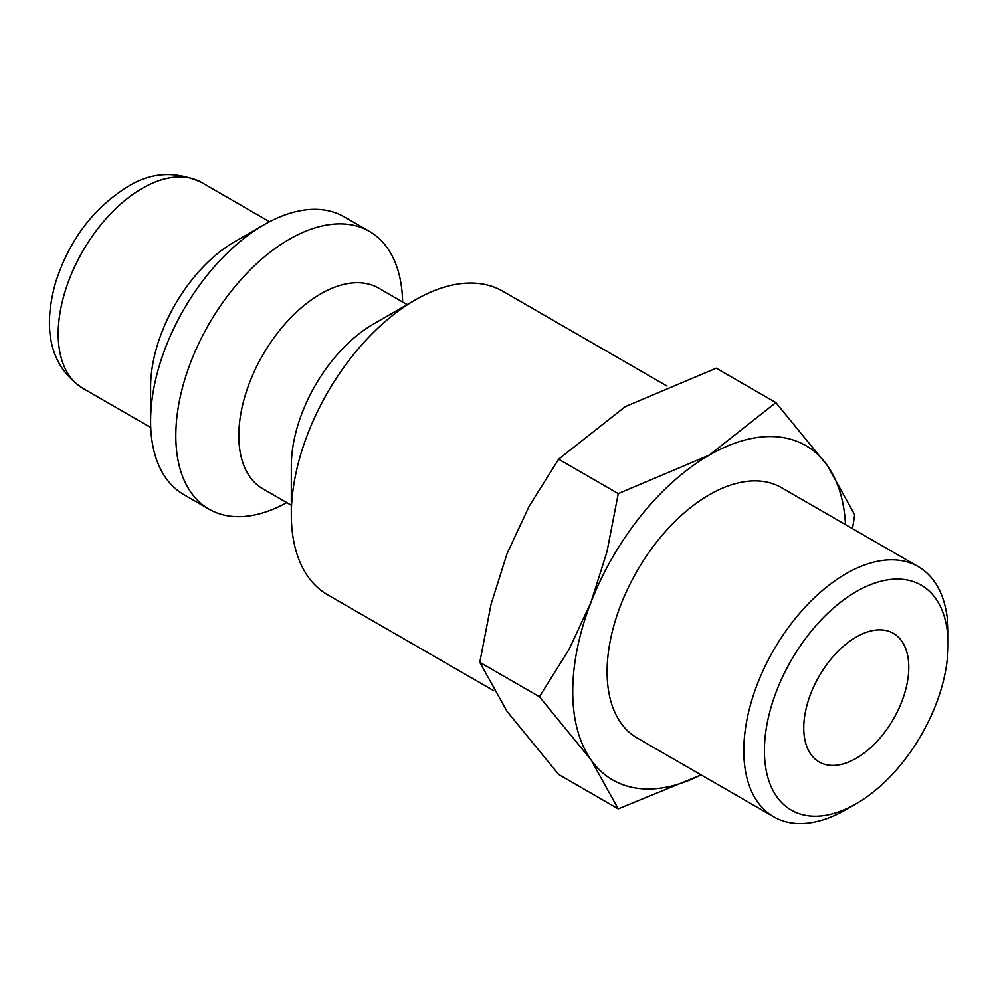 <?xml version="1.0" encoding="UTF-8"?>
<svg xmlns="http://www.w3.org/2000/svg" width="998" height="998" viewBox="0 0 998 998"><rect width="100%" height="100%" fill="white"/><g stroke="black" fill="none" stroke-linecap="round" stroke-linejoin="round"><path stroke-width="1.5" d="M667.076 386.089L502.842 291.266A175.236 101.172 120 0 0 415.218 299.949L373.215 324.2A115.83 66.878 120 0 0 291.316 466.066L291.316 514.569A175.236 101.172 120 0 0 327.606 594.783L493.636 690.641M407.147 304.615L378.629 288.148A115.83 66.878 120 0 0 289.37 319.173A115.83 66.878 120 0 0 238.809 435.752A115.83 66.878 120 0 0 262.798 488.771L291.316 505.238M402.593 301.982A160.379 92.602 120 0 0 369.41 231.374A160.379 92.602 120 0 0 245.82 274.35A160.379 92.602 120 0 0 175.81 435.752A160.379 92.602 120 0 0 209.019 509.167A160.379 92.602 120 0 0 286.763 502.605M369.41 231.374L344.198 216.828A160.379 92.602 120 0 0 264.008 224.775L234.605 241.741A118.799 68.588 120 0 0 150.598 387.249L150.598 421.193A160.379 92.602 120 0 0 183.819 494.621L209.019 509.167M852.517 528.678L854.687 514.731L827.467 465.704L775.87 402.606L709.241 455.15L618.236 493.611L607.021 551.557L591.028 602.218L569.047 649.411L539.419 696.741L591.028 759.852L618.236 808.867L701.157 774.922M845.506 524.636A193.051 111.464 120 0 0 827.467 465.704A193.051 111.464 120 0 0 709.241 455.15A193.051 111.464 120 0 0 591.028 602.218A193.051 111.464 120 0 0 572.74 691.589A193.051 111.464 120 0 0 591.028 759.852A193.051 111.464 120 0 0 701.045 774.86M618.236 808.867L558.618 774.448L507.021 711.349L479.801 662.323L491.028 604.364L507.021 553.715L528.99 506.51L558.618 459.192L625.235 406.648L716.252 368.187L775.87 402.606M918.185 566.59A144.46 83.408 120 0 0 806.858 605.299A144.46 83.408 120 0 0 743.797 750.683A144.46 83.408 120 0 0 773.712 816.813L637.011 737.884A144.46 83.408 -60 0 1 607.096 671.754A144.46 83.408 -60 0 1 670.157 526.37A144.46 83.408 -60 0 1 781.484 487.66L918.185 566.59A144.46 83.408 120 0 1 948.1 632.72L948.1 644.633A129.89 74.987 120 0 0 856.259 591.602A129.89 74.987 120 0 0 764.418 750.683A129.89 74.987 120 0 0 856.259 803.702A129.89 74.987 120 0 0 948.1 644.633M908.766 667.338A74.251 42.864 -60 0 1 876.356 742.063A74.251 42.864 -60 0 1 819.133 761.961A74.251 42.864 -60 0 1 803.752 727.966A74.251 42.864 -60 0 1 836.162 653.241A74.251 42.864 -60 0 1 893.385 633.343A74.251 42.864 -60 0 1 908.766 667.338M773.712 816.813A144.46 83.408 120 0 0 845.955 809.652L856.259 803.702M558.618 459.192L618.236 493.611M479.801 662.323L539.419 696.741M264.008 224.775A160.379 92.602 120 0 0 150.598 421.193M415.218 299.949A175.236 101.172 120 0 0 291.316 514.569M82.797 388.284C45.671 363.596 44.374 322.042 55.639 282.334C69.274 240.156 93.176 208.357 127.357 186.925C150.785 172.118 175.536 170.646 201.608 182.509A118.799 68.588 120 0 0 142.203 188.397A118.799 68.588 120 0 0 58.196 333.893A118.799 68.588 120 0 0 82.797 388.284L150.735 427.506M201.608 182.509L269.535 221.731"/></g></svg>
